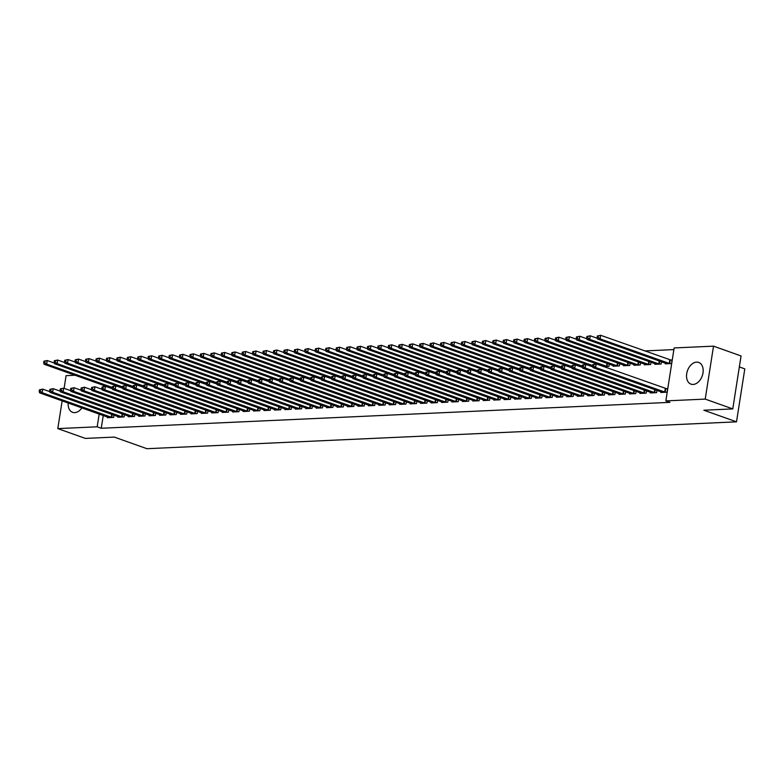 <?xml version="1.0" encoding="UTF-8"?>
<svg xmlns="http://www.w3.org/2000/svg" width="784" height="784" viewBox="0 0 784 784"><rect width="100%" height="100%" fill="white"/><g stroke="black" fill="none" stroke-linecap="round" stroke-linejoin="round"><path stroke-width="1.18" d="M693.105 384.454A11.525 7.83 109.6 0 1 690.988 384.14A11.525 7.83 109.6 0 1 687.019 372.155A11.525 7.83 109.6 0 1 696.604 362.13A11.525 7.83 109.6 0 1 698.711 362.433A11.525 7.83 109.6 0 1 702.689 374.429A11.525 7.83 109.6 0 1 693.105 384.454M81.908 407.896A11.525 7.83 109.6 0 1 74.715 412.629A11.525 7.83 109.6 0 1 72.608 412.325A11.525 7.83 109.6 0 1 68.179 403.015M673.887 349.595L644.615 350.928M674.142 347.949L713.518 346.156L705.218 399.105L665.851 400.898L674.142 347.949M705.218 399.105L732.775 408.905L741.066 355.956L713.518 346.156M739.351 366.941L744.8 368.882L736.509 421.831L146.941 448.703L114.288 437.09L85.358 438.403L57.8 428.603L62.152 400.869M64.102 388.354L66.091 375.654L75.068 375.242M654.954 363.619L654.846 364.315L661.108 364.031L661.471 361.747M650.475 392.245L650.367 392.941L656.629 392.657L656.982 390.373M634.07 364.57L633.962 365.266L640.224 364.981L640.587 362.698M629.591 393.196L629.483 393.891L635.746 393.607L636.098 391.324M613.186 365.52L613.078 366.216L619.34 365.932L619.703 363.649M608.707 394.146L608.6 394.842L614.862 394.558L615.215 392.274M587.824 395.097L587.706 395.793L593.978 395.508L594.331 393.225M566.94 396.047L566.822 396.743L573.094 396.459L573.447 394.176M546.046 396.998L545.938 397.694L552.21 397.41L552.563 395.126M525.162 397.958L525.055 398.644L531.327 398.36L531.679 396.077M504.279 398.909L504.171 399.605L510.443 399.311L510.796 397.037M483.395 399.86L483.287 400.555L489.549 400.261L489.912 397.988M462.511 400.81L462.403 401.506L468.665 401.222L469.028 398.938M441.627 401.761L441.519 402.457L447.782 402.172L448.144 399.889M420.743 402.711L420.636 403.407L426.898 403.123L427.26 400.84M399.86 403.662L399.752 404.358L406.014 404.074L406.377 401.79M378.976 404.613L378.868 405.308L385.13 405.024L385.493 402.741M358.092 405.563L357.984 406.259L364.246 405.975L364.609 403.691M337.208 406.524L337.1 407.21L343.363 406.925L343.715 404.642M316.324 407.474L316.217 408.17L322.479 407.876L322.832 405.602M295.441 408.425L295.333 409.121L301.595 408.827L301.948 406.553M274.557 409.375L274.439 410.071L280.711 409.787L281.064 407.504M253.673 410.326L253.555 411.022L259.827 410.738L260.18 408.454M232.779 411.277L232.672 411.972L238.944 411.688L239.296 409.405M211.896 412.227L211.788 412.923L218.06 412.639L218.413 410.355M191.012 413.178L190.904 413.874L197.176 413.589L197.529 411.306M170.128 414.128L170.02 414.824L176.282 414.54L176.645 412.257M149.244 415.089L149.136 415.775L155.399 415.491L155.761 413.207M128.36 416.039L128.253 416.735L134.515 416.441L134.877 414.168M107.477 416.99L107.369 417.686L113.631 417.402L113.994 415.118M103.253 415.491L101.254 428.26L669.938 402.349L665.851 400.898M117.923 416.51L117.806 417.206L124.078 416.921L124.431 414.638M138.807 415.559L138.699 416.255L144.962 415.971L145.314 413.687M159.691 414.609L159.583 415.304L165.845 415.02L166.198 412.737M180.575 413.658L180.467 414.354L186.729 414.07L187.082 411.786M201.459 412.707L201.351 413.403L207.613 413.119L207.976 410.836M222.342 411.757L222.235 412.453L228.497 412.159L228.859 409.885M243.226 410.806L243.118 411.492L249.381 411.208L249.743 408.925M264.11 409.846L264.002 410.542L270.264 410.257L270.627 407.974M284.994 408.895L284.886 409.591L291.148 409.307L291.511 407.023M305.878 407.945L305.77 408.64L312.032 408.356L312.395 406.073M326.761 406.994L326.654 407.69L332.916 407.406L333.278 405.122M347.645 406.043L347.537 406.739L353.809 406.455L354.162 404.172M368.529 405.093L368.421 405.789L374.693 405.504L375.046 403.221M389.413 404.142L389.305 404.838L395.577 404.544L395.93 402.27M410.306 403.192L410.189 403.887L416.461 403.593L416.814 401.32M431.19 402.241L431.073 402.927L437.345 402.643L437.697 400.359M452.074 401.281L451.966 401.976L458.228 401.692L458.581 399.409M472.958 400.33L472.85 401.026L479.112 400.742L479.465 398.458M493.842 399.379L493.734 400.075L499.996 399.791L500.349 397.508M514.725 398.429L514.618 399.125L520.88 398.84L521.242 396.557M535.609 397.478L535.501 398.174L541.764 397.89L542.126 395.606M556.493 396.528L556.385 397.223L562.647 396.939L563.01 394.656M577.377 395.577L577.269 396.273L583.531 395.979L583.894 393.705M598.261 394.626L598.153 395.322L604.415 395.028L604.778 392.755M609.256 364.129L608.903 366.412L603.827 366.638M619.144 393.676L619.037 394.362L625.299 394.078L625.661 391.794M623.633 365.05L623.515 365.746L629.787 365.462L630.14 363.178M640.028 392.715L639.92 393.411L646.183 393.127L646.545 390.844M644.517 364.099L644.399 364.795L650.671 364.511L651.024 362.228M660.912 391.765L660.804 392.461L667.076 392.176L667.635 388.599L665.939 388.678M665.4 363.149L665.293 363.845L671.555 363.551L672.113 359.974L670.428 360.052M101.254 428.26L97.167 426.81L57.8 428.603M732.775 408.905L703.856 410.218L736.509 421.831M103.655 385.414L103.508 386.375M99.176 414.03L97.167 426.81M39.425 389.824L39.2 391.255L40.249 391.206L40.464 389.775L39.425 389.824L42.748 389.138L42.189 392.715L111.945 417.47M40.249 391.206L42.189 392.715L39.572 392.833L109.054 417.607M40.464 389.775L42.748 389.138L49.853 391.667M39.2 391.255L39.572 392.833M43.904 361.199L43.679 362.639L44.727 362.59L44.953 361.159L43.904 361.199L47.226 360.522L46.668 364.099L44.061 364.217L112.445 388.541M54.331 363.051L47.226 360.522L44.953 361.159M112.367 387.463L46.668 364.099L44.727 362.59M44.061 364.217L43.679 362.639M49.862 389.354L49.647 390.785L50.686 390.736L50.911 389.305L49.862 389.354L53.185 388.668L52.626 392.245L122.382 417M50.686 390.736L52.626 392.245L50.019 392.363L119.501 417.127M50.911 389.305L53.185 388.668L60.299 391.196M49.647 390.785L50.019 392.363M60.309 388.874L60.084 390.305L61.132 390.256L61.348 388.825L60.309 388.874L63.631 388.188L63.073 391.765L132.829 416.52M61.132 390.256L63.073 391.765L60.456 391.882L129.938 416.657M61.348 388.825L63.631 388.188L70.736 390.716M60.084 390.305L60.456 391.882M54.351 360.728L54.125 362.159L55.164 362.11L55.39 360.679L54.351 360.728L57.673 360.042L57.114 363.619L54.498 363.737L122.882 388.06M64.778 362.571L57.673 360.042L55.39 360.679M122.814 386.992L57.114 363.619L55.164 362.11M54.498 363.737L54.125 362.159M64.788 360.248L64.562 361.679L65.611 361.64L65.836 360.209L64.788 360.248L68.11 359.572L67.551 363.149L64.945 363.266L133.329 387.58M75.215 362.09L68.11 359.572L65.836 360.209M133.251 386.512L67.551 363.149L65.611 361.64M64.945 363.266L64.562 361.679M70.746 388.394L70.531 389.834L71.569 389.785L71.795 388.354L70.746 388.394L74.068 387.717L73.51 391.294L143.266 416.049M71.569 389.785L73.51 391.294L70.903 391.412L140.385 416.177M71.795 388.354L74.068 387.717L81.183 390.246M70.531 389.834L70.903 391.412M81.193 387.923L80.968 389.354L82.016 389.305L82.242 387.874L81.193 387.923L84.515 387.237L83.957 390.814L153.713 415.569M82.016 389.305L83.957 390.814L81.34 390.932L150.832 415.706M82.242 387.874L84.515 387.237L91.62 389.766M80.968 389.354L81.34 390.932M75.235 359.778L75.009 361.208L76.058 361.159L76.273 359.729L75.235 359.778L78.557 359.092L77.998 362.669L75.382 362.786L143.766 387.11M85.662 361.62L78.557 359.092L76.273 359.729M143.697 386.032L77.998 362.669L76.058 361.159M75.382 362.786L75.009 361.208M85.672 359.297L85.446 360.728L86.495 360.679L86.72 359.248L85.672 359.297L88.994 358.611L88.435 362.188L85.828 362.316L154.213 386.63M96.109 361.14L88.994 358.611L86.72 359.248M154.134 385.561L88.435 362.188L86.495 360.679M85.828 362.316L85.446 360.728M91.64 387.443L91.414 388.874L92.453 388.835L92.679 387.404L91.64 387.443L94.962 386.757L94.394 390.344L164.15 415.099M92.453 388.835L94.394 390.344L91.787 390.461L161.269 415.226M92.679 387.404L94.962 386.757L102.067 389.285M91.414 388.874L91.787 390.461M96.118 358.827L95.893 360.258L96.942 360.209L97.157 358.778L96.118 358.827L99.441 358.141L98.882 361.718L96.265 361.836L164.65 386.159M106.546 360.669L99.441 358.141L97.157 358.778M164.581 385.081L98.882 361.718L96.942 360.209M96.265 361.836L95.893 360.258M102.077 386.973L101.851 388.403L102.9 388.354L103.125 386.924L102.077 386.973L105.399 386.287L104.84 389.864L174.597 414.618M102.9 388.354L104.84 389.864L102.234 389.981L171.716 414.746M103.125 386.924L105.399 386.287L112.504 388.815M101.851 388.403L102.234 389.981M106.555 358.347L106.34 359.778L107.379 359.729L107.604 358.298L106.555 358.347L109.878 357.661L109.319 361.238L106.712 361.365L175.097 385.679M116.992 360.189L109.878 357.661L107.604 358.298M175.018 384.611L109.319 361.238L107.379 359.729M106.712 361.365L106.34 359.778M112.524 386.492L112.298 387.923L113.337 387.874L113.562 386.443L112.524 386.492L115.846 385.806L115.277 389.383L185.044 414.138M113.337 387.874L115.277 389.383L112.671 389.511L182.153 414.275M113.562 386.443L115.846 385.806L122.951 388.335M112.298 387.923L112.671 389.511M117.002 357.876L116.777 359.307L117.825 359.258L118.051 357.827L117.002 357.876L120.324 357.19L119.766 360.767L117.149 360.885L185.534 385.209M127.429 359.719L120.324 357.19L118.051 357.827M185.465 384.131L119.766 360.767L117.825 359.258M117.149 360.885L116.777 359.307M122.961 386.022L122.735 387.453L123.784 387.404L124.009 385.973L122.961 386.022L126.283 385.336L125.724 388.913L195.481 413.668M123.784 387.404L125.724 388.913L123.117 389.031L192.599 413.795M124.009 385.973L126.283 385.336L133.388 387.864M122.735 387.453L123.117 389.031M127.439 357.396L127.224 358.827L128.262 358.778L128.488 357.347L127.439 357.396L130.761 356.71L130.203 360.287L127.596 360.405L195.98 384.728M137.876 359.239L130.761 356.71L128.488 357.347M195.902 383.66L130.203 360.287L128.262 358.778M127.596 360.405L127.224 358.827M133.407 385.542L133.182 386.973L134.221 386.924L134.446 385.493L133.407 385.542L136.73 384.856L136.161 388.433L205.927 413.188M134.221 386.924L136.161 388.433L133.554 388.55L203.036 413.325M134.446 385.493L136.73 384.856L143.835 387.384M133.182 386.973L133.554 388.55M137.886 356.916L137.661 358.357L138.709 358.308L138.935 356.877L137.886 356.916L141.208 356.24L140.65 359.817L138.033 359.934L206.417 384.258M148.313 358.768L141.208 356.24L138.935 356.877M206.349 383.18L140.65 359.817L138.709 358.308M138.033 359.934L137.661 358.357M143.844 385.071L143.619 386.502L144.668 386.453L144.893 385.022L143.844 385.071L147.167 384.385L146.608 387.962L216.364 412.717M144.668 386.453L146.608 387.962L144.001 388.08L213.483 412.845M144.893 385.022L147.167 384.385L154.272 386.914M143.619 386.502L144.001 388.08M148.333 356.446L148.107 357.876L149.146 357.827L149.372 356.397L148.333 356.446L151.655 355.76L151.087 359.337L148.48 359.454L216.864 383.778M158.76 358.288L151.655 355.76L149.372 356.397M216.786 382.71L151.087 359.337L149.146 357.827M148.48 359.454L148.107 357.876M154.291 384.591L154.066 386.022L155.105 385.973L155.33 384.542L154.291 384.591L157.613 383.905L157.055 387.482L226.811 412.237M155.105 385.973L157.055 387.482L154.438 387.6L223.92 412.374M155.33 384.542L157.613 383.905L164.718 386.434M154.066 386.022L154.438 387.6M158.77 355.965L158.544 357.396L159.593 357.357L159.818 355.926L158.77 355.965L162.092 355.289L161.533 358.866L158.927 358.984L227.301 383.298M169.197 357.808L162.092 355.289L159.818 355.926M227.233 382.229L161.533 358.866L159.593 357.357M158.927 358.984L158.544 357.396M164.728 384.111L164.503 385.552L165.551 385.503L165.777 384.072L164.728 384.111L168.05 383.435L167.492 387.012L237.248 411.767M165.551 385.503L167.492 387.012L164.885 387.129L234.367 411.894M165.777 384.072L168.05 383.435L175.155 385.963M164.503 385.552L164.885 387.129M169.217 355.495L168.991 356.926L170.03 356.877L170.255 355.446L169.217 355.495L172.539 354.809L171.97 358.386L169.364 358.504L237.748 382.827M179.644 357.337L172.539 354.809L170.255 355.446M237.679 381.749L171.97 358.386L170.03 356.877M169.364 358.504L168.991 356.926M175.175 383.641L174.95 385.071L175.988 385.022L176.214 383.592L175.175 383.641L178.497 382.955L177.939 386.532L247.695 411.286M175.988 385.022L177.939 386.532L175.322 386.649L244.804 411.424M176.214 383.592L178.497 382.955L185.602 385.483M174.95 385.071L175.322 386.649M179.654 355.015L179.428 356.446L180.477 356.397L180.702 354.966L179.654 355.015L182.976 354.329L182.417 357.906L179.81 358.033L248.185 382.347M190.081 356.857L182.976 354.329L180.702 354.966M248.116 381.279L182.417 357.906L180.477 356.397M179.81 358.033L179.428 356.446M185.612 383.16L185.387 384.591L186.435 384.552L186.661 383.121L185.612 383.16L188.934 382.474L188.376 386.061L258.132 410.816M186.435 384.552L188.376 386.061L185.769 386.179L255.251 410.943M186.661 383.121L188.934 382.474L196.049 385.003M185.387 384.591L185.769 386.179M190.1 354.544L189.875 355.975L190.914 355.926L191.139 354.495L190.1 354.544L193.423 353.858L192.864 357.435L190.247 357.553L258.632 381.877M200.528 356.387L193.423 353.858L191.139 354.495M258.563 380.799L192.864 357.435L190.914 355.926M190.247 357.553L189.875 355.975M196.059 382.69L195.833 384.121L196.882 384.072L197.098 382.641L196.059 382.69L199.381 382.004L198.822 385.581L268.579 410.336M196.882 384.072L198.822 385.581L196.206 385.699L265.688 410.463M197.098 382.641L199.381 382.004L206.486 384.532M195.833 384.121L196.206 385.699M200.537 354.064L200.312 355.495L201.361 355.446L201.586 354.015L200.537 354.064L203.86 353.378L203.301 356.955L200.694 357.083L269.079 381.396M210.965 355.907L203.86 353.378L201.586 354.015M269 380.328L203.301 356.955L201.361 355.446M200.694 357.083L200.312 355.495M206.496 382.21L206.28 383.641L207.319 383.592L207.544 382.161L206.496 382.21L209.818 381.524L209.259 385.101L279.016 409.856M207.319 383.592L209.259 385.101L206.653 385.228L276.135 409.993M207.544 382.161L209.818 381.524L216.933 384.052M206.28 383.641L206.653 385.228M210.984 353.594L210.759 355.025L211.798 354.976L212.023 353.545L210.984 353.594L214.306 352.908L213.748 356.485L211.131 356.602L279.516 380.926M221.411 355.436L214.306 352.908L212.023 353.545M279.447 379.848L213.748 356.485L211.798 354.976M211.131 356.602L210.759 355.025M216.943 381.739L216.717 383.17L217.766 383.121L217.981 381.69L216.943 381.739L220.265 381.053L219.706 384.63L289.463 409.385M217.766 383.121L219.706 384.63L217.09 384.748L286.572 409.513M217.981 381.69L220.265 381.053L227.37 383.582M216.717 383.17L217.09 384.748M221.421 353.114L221.196 354.544L222.244 354.495L222.47 353.065L221.421 353.114L224.743 352.428L224.185 356.005L221.578 356.122L289.962 380.446M231.848 354.956L224.743 352.428L222.47 353.065M289.884 379.378L224.185 356.005L222.244 354.495M221.578 356.122L221.196 354.544M227.38 381.259L227.164 382.69L228.203 382.641L228.428 381.21L227.38 381.259L230.702 380.573L230.143 384.15L299.9 408.905M228.203 382.641L230.143 384.15L227.536 384.268L297.018 409.042M228.428 381.21L230.702 380.573L237.817 383.102M227.164 382.69L227.536 384.268M231.868 352.633L231.643 354.074L232.691 354.025L232.907 352.594L231.868 352.633L235.19 351.957L234.632 355.534L232.015 355.652L300.399 379.975M242.295 354.486L235.19 351.957L232.907 352.594M300.331 378.897L234.632 355.534L232.691 354.025M232.015 355.652L231.643 354.074M237.826 380.789L237.601 382.22L238.65 382.171L238.875 380.74L237.826 380.789L241.149 380.103L240.59 383.68L310.346 408.435M238.65 382.171L240.59 383.68L237.973 383.797L307.465 408.562M238.875 380.74L241.149 380.103L248.254 382.631M237.601 382.22L237.973 383.797M242.305 352.163L242.08 353.594L243.128 353.545L243.354 352.114L242.305 352.163L245.627 351.477L245.069 355.054L242.462 355.172L310.846 379.495M252.742 354.005L245.627 351.477L243.354 352.114M310.768 378.427L245.069 355.054L243.128 353.545M242.462 355.172L242.08 353.594M248.273 380.309L248.048 381.739L249.087 381.69L249.312 380.26L248.273 380.309L251.595 379.623L251.027 383.2L320.783 407.954M249.087 381.69L251.027 383.2L248.42 383.317L317.902 408.092M249.312 380.26L251.595 379.623L258.7 382.151M248.048 381.739L248.42 383.317M252.752 351.683L252.526 353.114L253.575 353.074L253.791 351.644L252.752 351.683L256.074 351.007L255.515 354.584L252.899 354.701L321.283 379.015M263.179 353.525L256.074 351.007L253.791 351.644M321.215 377.947L255.515 354.584L253.575 353.074M252.899 354.701L252.526 353.114M258.71 379.828L258.485 381.259L259.533 381.22L259.759 379.789L258.71 379.828L262.032 379.152L261.474 382.729L331.23 407.484M259.533 381.22L261.474 382.729L258.867 382.847L328.349 407.611M259.759 379.789L262.032 379.152L269.137 381.681M258.485 381.259L258.867 382.847M263.189 351.212L262.973 352.643L264.012 352.594L264.237 351.163L263.189 351.212L266.511 350.526L265.952 354.103L263.346 354.221L331.73 378.545M273.626 353.055L266.511 350.526L264.237 351.163M331.652 377.467L265.952 354.103L264.012 352.594M263.346 354.221L262.973 352.643M269.157 379.358L268.932 380.789L269.97 380.74L270.196 379.309L269.157 379.358L272.479 378.672L271.911 382.249L341.677 407.004M269.97 380.74L271.911 382.249L269.304 382.367L338.786 407.141M270.196 379.309L272.479 378.672L279.584 381.2M268.932 380.789L269.304 382.367M273.636 350.732L273.41 352.163L274.459 352.114L274.684 350.683L273.636 350.732L276.958 350.046L276.399 353.623L273.783 353.751L342.167 378.064M284.063 352.575L276.958 350.046L274.684 350.683M342.098 376.996L276.399 353.623L274.459 352.114M273.783 353.751L273.41 352.163M279.594 378.878L279.369 380.309L280.417 380.269L280.643 378.839L279.594 378.878L282.916 378.192L282.358 381.779L352.114 406.533M280.417 380.269L282.358 381.779L279.751 381.896L349.233 406.661M280.643 378.839L282.916 378.192L290.021 380.72M279.369 380.309L279.751 381.896M290.041 378.407L289.815 379.838L290.854 379.789L291.08 378.358L290.041 378.407L293.363 377.721L292.795 381.298L362.561 406.053M290.854 379.789L292.795 381.298L290.188 381.416L359.67 406.181M291.08 378.358L293.363 377.721L300.468 380.25M289.815 379.838L290.188 381.416M300.478 377.927L300.252 379.358L301.301 379.309L301.526 377.878L300.478 377.927L303.8 377.241L303.241 380.818L372.998 405.573M301.301 379.309L303.241 380.818L300.635 380.946L370.117 405.71M301.526 377.878L303.8 377.241L310.905 379.77M300.252 379.358L300.635 380.946M310.925 377.457L310.699 378.888L311.738 378.839L311.963 377.408L310.925 377.457L314.247 376.771L313.688 380.348L383.445 405.103M311.738 378.839L313.688 380.348L311.072 380.465L380.554 405.23M311.963 377.408L314.247 376.771L321.352 379.299M310.699 378.888L311.072 380.465M321.362 376.977L321.136 378.407L322.185 378.358L322.41 376.928L321.362 376.977L324.684 376.291L324.125 379.868L393.882 404.622M322.185 378.358L324.125 379.868L321.518 379.985L391 404.76M322.41 376.928L324.684 376.291L331.789 378.819M321.136 378.407L321.518 379.985M331.808 376.506L331.583 377.937L332.622 377.888L332.847 376.457L331.808 376.506L335.131 375.82L334.572 379.397L404.328 404.152M332.622 377.888L334.572 379.397L331.955 379.515L401.437 404.279M332.847 376.457L335.131 375.82L342.236 378.349M331.583 377.937L331.955 379.515M342.245 376.026L342.02 377.457L343.069 377.408L343.294 375.977L342.245 376.026L345.568 375.34L345.009 378.917L414.765 403.672M343.069 377.408L345.009 378.917L342.402 379.035L411.884 403.809M343.294 375.977L345.568 375.34L352.673 377.868M342.02 377.457L342.402 379.035M352.692 375.546L352.467 376.977L353.515 376.937L353.731 375.507L352.692 375.546L356.014 374.87L355.456 378.447L425.212 403.201M353.515 376.937L355.456 378.447L352.839 378.564L422.321 403.329M353.731 375.507L356.014 374.87L363.119 377.398M352.467 376.977L352.839 378.564M363.129 375.075L362.914 376.506L363.952 376.457L364.178 375.026L363.129 375.075L366.451 374.389L365.893 377.966L435.649 402.721M363.952 376.457L365.893 377.966L363.286 378.084L432.768 402.858M364.178 375.026L366.451 374.389L373.566 376.918M362.914 376.506L363.286 378.084M373.576 374.595L373.351 376.026L374.399 375.987L374.615 374.546L373.576 374.595L376.898 373.909L376.34 377.496L446.096 402.251M374.399 375.987L376.34 377.496L373.723 377.614L443.205 402.378M374.615 374.546L376.898 373.909L384.003 376.438M373.351 376.026L373.723 377.614M384.013 374.125L383.797 375.556L384.836 375.507L385.062 374.076L384.013 374.125L387.335 373.439L386.777 377.016L456.533 401.771M384.836 375.507L386.777 377.016L384.17 377.133L453.652 401.898M385.062 374.076L387.335 373.439L394.45 375.967M383.797 375.556L384.17 377.133M394.46 373.645L394.234 375.075L395.283 375.026L395.508 373.596L394.46 373.645L397.782 372.959L397.223 376.536L466.98 401.29M395.283 375.026L397.223 376.536L394.607 376.663L464.099 401.428M395.508 373.596L397.782 372.959L404.887 375.487M394.234 375.075L394.607 376.663M404.907 373.174L404.681 374.605L405.72 374.556L405.945 373.125L404.907 373.174L408.229 372.488L407.66 376.065L477.417 400.82M405.72 374.556L407.66 376.065L405.054 376.183L474.536 400.947M405.945 373.125L408.229 372.488L415.334 375.017M404.681 374.605L405.054 376.183M415.344 372.694L415.118 374.125L416.167 374.076L416.392 372.645L415.344 372.694L418.666 372.008L418.107 375.585L487.864 400.34M416.167 374.076L418.107 375.585L415.491 375.703L484.982 400.477M416.392 372.645L418.666 372.008L425.771 374.536M415.118 374.125L415.491 375.703M425.79 372.224L425.565 373.654L426.604 373.605L426.829 372.175L425.79 372.224L429.113 371.538L428.544 375.115L498.31 399.869M426.604 373.605L428.544 375.115L425.937 375.232L495.419 399.997M426.829 372.175L429.113 371.538L436.218 374.066M425.565 373.654L425.937 375.232M436.227 371.743L436.002 373.174L437.051 373.125L437.276 371.694L436.227 371.743L439.55 371.057L438.991 374.634L508.747 399.389M437.051 373.125L438.991 374.634L436.384 374.752L505.866 399.526M437.276 371.694L439.55 371.057L446.655 373.586M436.002 373.174L436.384 374.752M446.674 371.263L446.449 372.694L447.488 372.655L447.713 371.224L446.674 371.263L449.996 370.587L449.428 374.164L519.194 398.919M447.488 372.655L449.428 374.164L446.821 374.282L516.303 399.046M447.713 371.224L449.996 370.587L457.101 373.115M446.449 372.694L446.821 374.282M457.111 370.793L456.886 372.224L457.934 372.175L458.16 370.744L457.111 370.793L460.433 370.107L459.875 373.684L529.631 398.439M457.934 372.175L459.875 373.684L457.268 373.801L526.75 398.576M458.16 370.744L460.433 370.107L467.538 372.635M456.886 372.224L457.268 373.801M467.558 370.313L467.333 371.743L468.371 371.704L468.597 370.264L467.558 370.313L470.88 369.627L470.322 373.213L540.078 397.968M468.371 371.704L470.322 373.213L467.705 373.331L537.187 398.096M468.597 370.264L470.88 369.627L477.985 372.155M467.333 371.743L467.705 373.331M477.995 369.842L477.77 371.273L478.818 371.224L479.044 369.793L477.995 369.842L481.317 369.156L480.759 372.733L550.515 397.488M478.818 371.224L480.759 372.733L478.152 372.851L547.634 397.615M479.044 369.793L481.317 369.156L488.422 371.685M477.77 371.273L478.152 372.851M488.442 369.362L488.216 370.793L489.255 370.744L489.481 369.313L488.442 369.362L491.764 368.676L491.205 372.253L560.962 397.008M489.255 370.744L491.205 372.253L488.589 372.38L558.071 397.145M489.481 369.313L491.764 368.676L498.869 371.204M488.216 370.793L488.589 372.38M498.879 368.892L498.653 370.322L499.702 370.273L499.927 368.843L498.879 368.892L502.201 368.206L501.642 371.783L571.399 396.537M499.702 370.273L501.642 371.783L499.036 371.9L568.518 396.665M499.927 368.843L502.201 368.206L509.306 370.734M498.653 370.322L499.036 371.9M509.326 368.411L509.1 369.842L510.149 369.793L510.364 368.362L509.326 368.411L512.648 367.725L512.089 371.302L581.846 396.057M510.149 369.793L512.089 371.302L509.473 371.42L578.955 396.194M510.364 368.362L512.648 367.725L519.753 370.254M509.1 369.842L509.473 371.42M519.763 367.941L519.547 369.372L520.586 369.323L520.811 367.892L519.763 367.941L523.085 367.255L522.526 370.832L592.283 395.587M520.586 369.323L522.526 370.832L519.919 370.95L589.401 395.714M520.811 367.892L523.085 367.255L530.2 369.783M519.547 369.372L519.919 370.95M530.209 367.461L529.984 368.892L531.033 368.843L531.248 367.412L530.209 367.461L533.532 366.775L532.973 370.352L602.729 395.107M531.033 368.843L532.973 370.352L530.356 370.469L599.838 395.244M531.248 367.412L533.532 366.775L540.637 369.303M529.984 368.892L530.356 370.469M540.646 366.981L540.431 368.411L541.47 368.372L541.695 366.941L540.646 366.981L543.969 366.304L543.41 369.881L613.166 394.636M541.47 368.372L543.41 369.881L540.803 369.999L610.285 394.764M541.695 366.941L543.969 366.304L551.083 368.833M540.431 368.411L540.803 369.999M284.073 350.262L283.857 351.693L284.896 351.644L285.121 350.213L284.073 350.262L287.395 349.576L286.836 353.153L284.229 353.27L352.614 377.594M294.51 352.104L287.395 349.576L285.121 350.213M352.535 376.516L286.836 353.153L284.896 351.644M284.229 353.27L283.857 351.693M294.519 349.782L294.294 351.212L295.343 351.163L295.568 349.733L294.519 349.782L297.842 349.096L297.283 352.673L294.666 352.8L363.051 377.114M304.947 351.624L297.842 349.096L295.568 349.733M362.982 376.046L297.283 352.673L295.343 351.163M294.666 352.8L294.294 351.212M304.966 349.311L304.741 350.742L305.78 350.693L306.005 349.262L304.966 349.311L308.288 348.625L307.72 352.202L305.113 352.32L373.498 376.643M315.393 351.154L308.288 348.625L306.005 349.262M373.419 375.565L307.72 352.202L305.78 350.693M305.113 352.32L304.741 350.742M315.403 348.831L315.178 350.262L316.226 350.213L316.452 348.782L315.403 348.831L318.725 348.145L318.167 351.722L315.56 351.84L383.935 376.163M325.83 350.673L318.725 348.145L316.452 348.782M383.866 375.095L318.167 351.722L316.226 350.213M315.56 351.84L315.178 350.262M325.85 348.351L325.625 349.791L326.663 349.742L326.889 348.312L325.85 348.351L329.172 347.675L328.604 351.252L325.997 351.369L394.381 375.693M336.277 350.203L329.172 347.675L326.889 348.312M394.313 374.615L328.604 351.252L326.663 349.742M325.997 351.369L325.625 349.791M336.287 347.88L336.062 349.311L337.11 349.262L337.336 347.831L336.287 347.88L339.609 347.194L339.051 350.771L336.444 350.889L404.818 375.213M346.714 349.723L339.609 347.194L337.336 347.831M404.75 374.144L339.051 350.771L337.11 349.262M336.444 350.889L336.062 349.311M346.734 347.4L346.508 348.831L347.547 348.792L347.773 347.361L346.734 347.4L350.056 346.724L349.497 350.301L346.881 350.419L415.265 374.732M357.161 349.243L350.056 346.724L347.773 347.361M415.197 373.664L349.497 350.301L347.547 348.792M346.881 350.419L346.508 348.831M357.171 346.93L356.945 348.361L357.994 348.312L358.219 346.881L357.171 346.93L360.493 346.244L359.934 349.821L357.328 349.938L425.712 374.262M367.598 348.772L360.493 346.244L358.219 346.881M425.634 373.184L359.934 349.821L357.994 348.312M357.328 349.938L356.945 348.361M367.618 346.45L367.392 347.88L368.431 347.831L368.656 346.401L367.618 346.45L370.94 345.764L370.381 349.341L367.765 349.468L436.149 373.782M378.045 348.292L370.94 345.764L368.656 346.401M436.08 372.714L370.381 349.341L368.431 347.831M367.765 349.468L367.392 347.88M378.055 345.979L377.829 347.41L378.878 347.361L379.103 345.93L378.055 345.979L381.377 345.293L380.818 348.87L378.211 348.988L446.596 373.311M388.482 347.822L381.377 345.293L379.103 345.93M446.517 372.233L380.818 348.87L378.878 347.361M378.211 348.988L377.829 347.41M388.501 345.499L388.276 346.93L389.325 346.881L389.54 345.45L388.501 345.499L391.824 344.813L391.265 348.39L388.648 348.517L457.033 372.831M398.929 347.341L391.824 344.813L389.54 345.45M456.964 371.763L391.265 348.39L389.325 346.881M388.648 348.517L388.276 346.93M398.938 345.029L398.713 346.459L399.762 346.41L399.987 344.98L398.938 345.029L402.261 344.343L401.702 347.92L399.095 348.037L467.48 372.361M409.375 346.871L402.261 344.343L399.987 344.98M467.401 371.283L401.702 347.92L399.762 346.41M399.095 348.037L398.713 346.459M409.385 344.548L409.16 345.979L410.208 345.93L410.424 344.499L409.385 344.548L412.707 343.862L412.149 347.439L409.532 347.557L477.917 371.881M419.812 346.391L412.707 343.862L410.424 344.499M477.848 370.812L412.149 347.439L410.208 345.93M409.532 347.557L409.16 345.979M419.822 344.068L419.607 345.509L420.645 345.46L420.871 344.029L419.822 344.068L423.144 343.392L422.586 346.969L419.979 347.087L488.363 371.41M430.259 345.92L423.144 343.392L420.871 344.029M488.285 370.332L422.586 346.969L420.645 345.46M419.979 347.087L419.607 345.509M430.269 343.598L430.044 345.029L431.092 344.98L431.318 343.549L430.269 343.598L433.591 342.912L433.033 346.489L430.416 346.606L498.8 370.93M440.696 345.44L433.591 342.912L431.318 343.549M498.732 369.862L433.033 346.489L431.092 344.98M430.416 346.606L430.044 345.029M440.706 343.118L440.49 344.548L441.529 344.509L441.755 343.078L440.706 343.118L444.028 342.441L443.47 346.018L440.863 346.136L509.247 370.45M451.143 344.96L444.028 342.441L441.755 343.078M509.169 369.382L443.47 346.018L441.529 344.509M440.863 346.136L440.49 344.548M451.153 342.647L450.927 344.078L451.976 344.029L452.201 342.598L451.153 342.647L454.475 341.961L453.916 345.538L451.3 345.656L519.684 369.979M461.58 344.49L454.475 341.961L452.201 342.598M519.616 368.901L453.916 345.538L451.976 344.029M451.3 345.656L450.927 344.078M461.6 342.167L461.374 343.598L462.413 343.549L462.638 342.118L461.6 342.167L464.922 341.481L464.353 345.058L461.747 345.185L530.131 369.499M472.027 344.009L464.922 341.481L462.638 342.118M530.053 368.431L464.353 345.058L462.413 343.549M461.747 345.185L461.374 343.598M472.037 341.697L471.811 343.127L472.86 343.078L473.085 341.648L472.037 341.697L475.359 341.011L474.8 344.588L472.193 344.705L540.568 369.029M482.464 343.539L475.359 341.011L473.085 341.648M540.499 367.951L474.8 344.588L472.86 343.078M472.193 344.705L471.811 343.127M482.483 341.216L482.258 342.647L483.297 342.598L483.522 341.167L482.483 341.216L485.806 340.53L485.237 344.107L482.63 344.235L551.015 368.549M492.911 343.059L485.806 340.53L483.522 341.167M550.946 367.48L485.237 344.107L483.297 342.598M482.63 344.235L482.258 342.647M492.92 340.746L492.695 342.177L493.744 342.128L493.969 340.697L492.92 340.746L496.243 340.06L495.684 343.637L493.077 343.755L561.452 368.078M503.348 342.588L496.243 340.06L493.969 340.697M561.383 367L495.684 343.637L493.744 342.128M493.077 343.755L492.695 342.177M503.367 340.266L503.142 341.697L504.181 341.648L504.406 340.217L503.367 340.266L506.689 339.58L506.131 343.157L503.514 343.274L571.899 367.598M513.794 342.108L506.689 339.58L504.406 340.217M571.83 366.53L506.131 343.157L504.181 341.648M503.514 343.274L503.142 341.697M513.804 339.786L513.579 341.226L514.627 341.177L514.853 339.746L513.804 339.786L517.126 339.109L516.568 342.686L513.961 342.804L582.345 367.128M524.231 341.638L517.126 339.109L514.853 339.746M582.267 366.05L516.568 342.686L514.627 341.177M513.961 342.804L513.579 341.226M524.251 339.315L524.026 340.746L525.064 340.697L525.29 339.266L524.251 339.315L527.573 338.629L527.015 342.206L524.398 342.324L592.782 366.647M534.678 341.158L527.573 338.629L525.29 339.266M592.714 365.579L527.015 342.206L525.064 340.697M524.398 342.324L524.026 340.746M534.688 338.835L534.463 340.266L535.511 340.227L535.737 338.796L534.688 338.835L538.01 338.159L537.452 341.736L534.845 341.853L604.327 366.618M545.115 340.677L538.01 338.159L535.737 338.796M607.208 366.491L537.452 341.736L535.511 340.227M534.845 341.853L534.463 340.266M545.135 338.365L544.909 339.795L545.948 339.746L546.174 338.316L545.135 338.365L548.457 337.679L547.898 341.256L545.282 341.373L614.764 366.138M555.562 340.207L548.457 337.679L546.174 338.316M617.655 366.01L547.898 341.256L545.948 339.746M545.282 341.373L544.909 339.795M551.093 366.51L550.868 367.941L551.916 367.892L552.142 366.461L551.093 366.51L554.415 365.824L553.857 369.401L623.613 394.156M551.916 367.892L553.857 369.401L551.24 369.519L620.732 394.293M552.142 366.461L554.415 365.824L561.52 368.353M550.868 367.941L551.24 369.519M555.572 337.884L555.346 339.315L556.395 339.266L556.62 337.835L555.572 337.884L558.894 337.198L558.335 340.775L555.729 340.903L625.211 365.667M566.009 339.727L558.894 337.198L556.62 337.835M628.092 365.53L558.335 340.775L556.395 339.266M555.729 340.903L555.346 339.315M561.54 366.03L561.315 367.461L562.353 367.422L562.579 365.981L561.54 366.03L564.862 365.344L564.294 368.931L634.05 393.686M562.353 367.422L564.294 368.931L561.687 369.048L631.169 393.813M562.579 365.981L564.862 365.344L571.967 367.872M561.315 367.461L561.687 369.048M566.019 337.414L565.793 338.845L566.842 338.796L567.057 337.365L566.019 337.414L569.341 336.728L568.782 340.305L566.166 340.423L635.648 365.187M576.446 339.256L569.341 336.728L567.057 337.365M638.539 365.06L568.782 340.305L566.842 338.796M566.166 340.423L565.793 338.845M571.977 365.56L571.752 366.99L572.8 366.941L573.026 365.511L571.977 365.56L575.299 364.874L574.741 368.451L644.497 393.205M572.8 366.941L574.741 368.451L572.124 368.568L641.616 393.333M573.026 365.511L575.299 364.874L582.404 367.402M571.752 366.99L572.124 368.568M576.456 336.934L576.24 338.365L577.279 338.316L577.504 336.885L576.456 336.934L579.778 336.248L579.219 339.825L576.612 339.952L646.094 364.717M586.893 338.776L579.778 336.248L577.504 336.885M648.976 364.58L579.219 339.825L577.279 338.316M576.612 339.952L576.24 338.365M582.424 365.079L582.198 366.51L583.237 366.461L583.463 365.03L582.424 365.079L585.746 364.393L585.178 367.97L654.944 392.725M583.237 366.461L585.178 367.97L582.571 368.098L652.053 392.862M583.463 365.03L585.746 364.393L592.851 366.922M582.198 366.51L582.571 368.098M586.902 336.463L586.677 337.894L587.726 337.845L587.941 336.414L586.902 336.463L590.225 335.777L589.666 339.354L587.049 339.472L656.541 364.237M597.33 338.306L590.225 335.777L587.941 336.414M659.422 364.109L589.666 339.354L587.726 337.845M587.049 339.472L586.677 337.894M592.861 364.609L592.635 366.04L593.684 365.991L593.909 364.56L592.861 364.609L596.183 363.923L595.624 367.5L665.381 392.255M593.684 365.991L595.624 367.5L593.018 367.618L662.5 392.382M593.909 364.56L596.183 363.923L667.556 389.06M592.635 366.04L593.018 367.618M597.339 335.983L597.124 337.414L598.163 337.365L598.388 335.934L597.339 335.983L600.662 335.297L600.103 338.874L597.496 338.992L666.978 363.766M672.045 360.444L600.662 335.297L598.388 335.934M669.859 363.629L600.103 338.874L598.163 337.365M597.496 338.992L597.124 337.414M111.279 417.294L111.74 414.315M111.73 417.421L112.19 414.471M121.716 416.814L122.186 413.834M122.177 416.951L122.637 414.001M132.163 416.343L132.623 413.364M132.614 416.471L133.074 413.521M142.6 415.863L143.07 412.884M143.06 416L143.521 413.05M153.047 415.393L153.507 412.413M153.497 415.52L153.958 412.57M163.484 414.912L163.954 411.933M163.944 415.04L164.405 412.1M173.93 414.432L174.391 411.463M174.381 414.569L174.852 411.62M184.367 413.962L184.838 410.983M184.828 414.089L185.289 411.149M194.814 413.482L195.275 410.512M195.265 413.619L195.735 410.669M205.251 413.011L205.722 410.032M205.712 413.139L206.172 410.189M215.698 412.531L216.168 409.552M216.159 412.668L216.619 409.718M226.145 412.061L226.605 409.081M226.596 412.188L227.056 409.238M236.582 411.58L237.052 408.601M237.042 411.718L237.503 408.768M247.029 411.11L247.489 408.131M247.479 411.237L247.94 408.288M257.466 410.63L257.936 407.651M257.926 410.757L258.387 407.817M267.912 410.15L268.373 407.18M268.363 410.287L268.824 407.337M278.349 409.679L278.82 406.7M278.81 409.807L279.271 406.867M288.796 409.199L289.257 406.23M289.247 409.336L289.708 406.386M299.233 408.729L299.704 405.749M299.694 408.856L300.154 405.906M309.68 408.248L310.141 405.269M310.131 408.386L310.591 405.436M320.117 407.778L320.587 404.799M320.578 407.905L321.038 404.956M330.564 407.298L331.024 404.319M331.015 407.435L331.485 404.485M341.001 406.827L341.471 403.848M341.461 406.955L341.922 404.005M351.448 406.347L351.908 403.368M351.898 406.475L352.369 403.535M361.885 405.867L362.355 402.898M362.345 406.004L362.806 403.054M372.331 405.397L372.802 402.417M372.792 405.524L373.253 402.584M382.778 404.916L383.239 401.947M383.229 405.054L383.69 402.104M393.215 404.446L393.686 401.467M393.676 404.573L394.136 401.624M403.662 403.966L404.123 400.987M404.113 404.103L404.573 401.153M414.099 403.495L414.569 400.516M414.56 403.623L415.02 400.673M424.546 403.015L425.006 400.036M424.997 403.152L425.457 400.203M434.983 402.545L435.453 399.566M435.443 402.672L435.904 399.722M445.43 402.065L445.89 399.085M445.88 402.192L446.341 399.252M455.867 401.584L456.337 398.615M456.327 401.722L456.788 398.772M466.313 401.114L466.774 398.135M466.764 401.241L467.225 398.301M476.75 400.634L477.221 397.664M477.211 400.771L477.672 397.821M487.197 400.163L487.658 397.184M487.648 400.291L488.118 397.341M497.634 399.683L498.105 396.704M498.095 399.82L498.555 396.871M508.081 399.213L508.542 396.234M508.532 399.34L509.002 396.39M518.518 398.733L518.988 395.753M518.979 398.87L519.439 395.92M528.965 398.262L529.435 395.283M529.425 398.39L529.886 395.44M539.412 397.782L539.872 394.803M539.862 397.909L540.323 394.969M549.849 397.302L550.319 394.332M550.309 397.439L550.77 394.489M560.295 396.831L560.756 393.852M560.746 396.959L561.207 394.019M570.732 396.351L571.203 393.382M571.193 396.488L571.654 393.539M581.179 395.881L581.64 392.902M581.63 396.008L582.091 393.058M591.616 395.401L592.087 392.421M592.077 395.538L592.537 392.588M602.063 394.93L602.524 391.951M602.514 395.058L602.974 392.108M612.5 394.45L612.97 391.471M612.961 394.587L613.421 391.637M607.463 363.492L607.002 366.432M607.012 363.325L606.542 366.304M617.9 363.012L617.439 365.961M617.449 362.855L616.988 365.824M622.947 393.98L623.407 391M623.398 394.107L623.858 391.157M628.347 362.541L627.886 365.481M627.896 362.375L627.425 365.354M633.384 393.499L633.854 390.52M633.844 393.627L634.305 390.687M638.784 362.061L638.323 365.011M638.333 361.904L637.872 364.874M643.831 393.019L644.291 390.05M644.281 393.156L644.752 390.207M649.23 361.581L648.77 364.531M648.78 361.424L648.309 364.403M654.268 392.549L654.738 389.57M654.728 392.676L655.189 389.736M659.667 361.11L659.207 364.06M659.217 360.944L658.756 363.923M664.714 392.069L665.273 388.492M665.165 392.206L665.734 388.629M670.212 360.003L669.654 363.58M669.752 359.876L669.193 363.453"/></g></svg>
